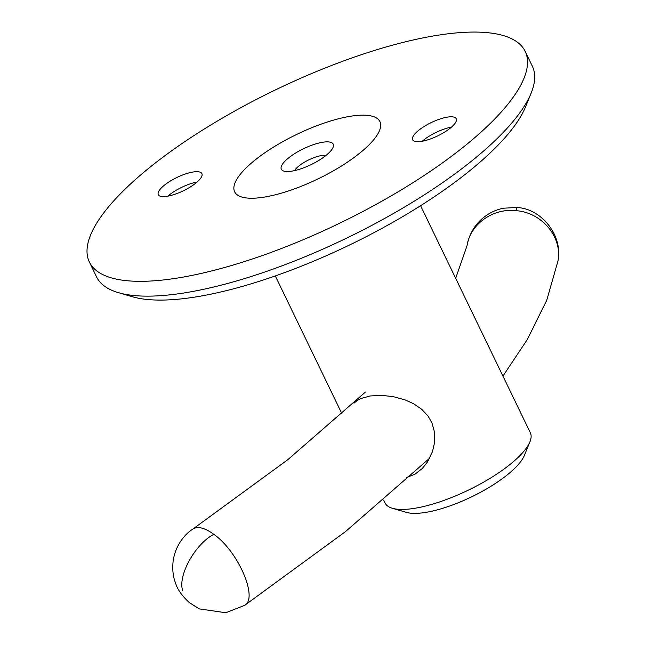 <?xml version="1.0" encoding="UTF-8"?>
<svg xmlns="http://www.w3.org/2000/svg" width="645" height="645" viewBox="0 0 645 645"><rect width="100%" height="100%" fill="white"/><g stroke="black" fill="none" stroke-linecap="round" stroke-linejoin="round"><path stroke-width="0.97" d="M244.592 605.381L225.774 612.75L199.152 608.864L189.235 602.511C181.979 595.811 177.456 589.441 175.674 583.394C172.957 576.783 172.159 568.954 173.279 559.908C176.02 544.243 185.365 533.762 192.936 529.013L192.936 529.013C197.822 526.03 204.771 527.787 213.769 534.294L213.801 534.318C238.013 551.032 258.524 598.326 244.592 605.381L345.462 531.625L429.707 458.152M455.668 278.317L467.028 245.737C470.141 224.033 493.312 207.698 516.669 210.713L516.718 210.722C542.324 212.818 562.642 237.594 557.941 261.096L557.941 261.096C563.295 234.748 540.566 208.125 516.54 207.505L516.718 210.722M420.572 205.707L530.343 432.779A80.673 24.663 154.2 0 1 529.94 441.769A80.673 24.663 154.2 0 1 421.008 507.099A80.673 24.663 154.2 0 1 392.37 508.276A80.673 24.663 154.2 0 1 385.073 503.003L383.662 500.077M343.97 117.487A80.673 24.663 154.2 0 1 379.905 121.583A80.673 24.663 154.2 0 1 348.542 161.403A80.673 24.663 154.2 0 1 270.569 195.903A80.673 24.663 154.2 0 1 234.643 191.807A80.673 24.663 154.2 0 1 265.998 151.986A80.673 24.663 154.2 0 1 343.97 117.487M406.681 477.461L414.953 474.228L422.29 468.488L427.522 461.933L432.497 451.573L434.52 442.809L434.464 431.916L431.948 422.918L428.087 416.13L421.628 409.22L413.679 403.786L405.221 399.932L393.24 396.627L381.147 395.32L370.028 395.982L360.869 398.546L357.274 400.464L353.952 403.222M529.94 441.769L524.401 455.378A69.152 21.14 154.2 0 1 431.021 511.38A69.152 21.14 154.2 0 1 406.479 512.38L392.37 508.276M326.023 155.421A19.019 5.813 -25.8 0 0 319.985 155.848A19.019 5.813 -25.8 0 0 296.345 168.329A19.019 5.813 -25.8 0 0 294.62 170.602M284.558 161.597A28.815 8.804 -25.8 0 0 283.937 171.119A28.815 8.804 -25.8 0 0 294.16 170.699A28.815 8.804 -25.8 0 0 333.07 147.366A28.815 8.804 -25.8 0 0 320.38 142.69A28.815 8.804 -25.8 0 0 284.558 161.597M525.167 51.358L532.327 66.177A242.02 73.982 154.2 0 1 531.133 93.146A242.02 73.982 154.2 0 1 505.196 130.338A242.02 73.982 154.2 0 1 308.939 255.138A242.02 73.982 154.2 0 1 118.414 292.661A242.02 73.982 154.2 0 1 96.54 276.85L89.373 262.031A242.02 73.982 154.2 0 1 116.503 197.87A242.02 73.982 154.2 0 1 348.518 59.155A242.02 73.982 154.2 0 1 525.167 51.358A242.02 73.982 154.2 0 1 498.037 115.52A242.02 73.982 154.2 0 1 266.022 254.243A242.02 73.982 154.2 0 1 89.373 262.031M167.861 196.153A24.204 7.401 154.2 0 1 195.878 182.261A24.204 7.401 154.2 0 1 197.104 182.019M191.105 172.384A24.204 7.401 154.2 0 1 201.885 173.61A24.204 7.401 154.2 0 1 192.476 185.558A24.204 7.401 154.2 0 1 169.087 195.911A24.204 7.401 154.2 0 1 158.307 194.677A24.204 7.401 154.2 0 1 167.716 182.737A24.204 7.401 154.2 0 1 191.105 172.384M422.217 141.255A24.204 7.401 154.2 0 1 450.234 127.363A24.204 7.401 154.2 0 1 451.452 127.121M445.453 117.487A24.204 7.401 154.2 0 1 456.233 118.712A24.204 7.401 154.2 0 1 446.832 130.661A24.204 7.401 154.2 0 1 423.434 141.005A24.204 7.401 154.2 0 1 412.655 139.78A24.204 7.401 154.2 0 1 422.064 127.831A24.204 7.401 154.2 0 1 445.453 117.487M531.133 93.146L525.586 106.756A230.491 70.458 154.2 0 1 500.891 142.182A230.491 70.458 154.2 0 1 313.978 261.04A230.491 70.458 154.2 0 1 132.523 296.773L118.414 292.661M294.797 135.345A80.673 24.663 154.2 0 1 379.905 121.583A80.673 24.663 154.2 0 1 319.743 178.052A80.673 24.663 154.2 0 1 234.643 191.807A80.673 24.663 154.2 0 1 294.797 135.345M182.6 590.401C177.802 575.34 195.25 543.977 213.801 534.318M192.944 529.005L287.751 459.724L365.401 392.079M502.939 376.091L527.312 339.536L546.75 300.223L557.941 261.096M516.54 207.505L503.648 208.182C495.255 209.851 487.846 213.576 481.42 219.356C473.712 226.492 468.907 235.288 467.028 245.737M275.302 275.931L342.011 413.921"/></g></svg>
